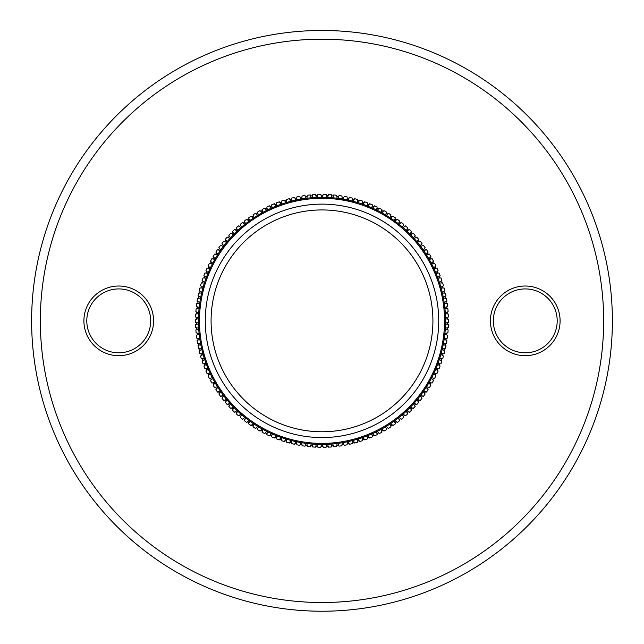 <?xml version="1.0" encoding="UTF-8"?>
<svg xmlns="http://www.w3.org/2000/svg" width="644" height="644" viewBox="0 0 644 644"><rect width="100%" height="100%" fill="white"/><g stroke="black" fill="none" stroke-linecap="round" stroke-linejoin="round"><path stroke-width="0.97" d="M525.263 355.697A34.848 34.848 0 0 1 495.083 303.437A34.848 34.848 0 0 1 555.434 303.437A34.848 34.848 0 0 1 525.263 355.697M118.738 355.697A34.848 34.848 0 0 1 88.566 303.437A34.848 34.848 0 0 1 148.917 303.437A34.848 34.848 0 0 1 118.738 355.697M322 602.518A281.661 281.661 0 0 0 565.923 180.022A281.661 281.661 0 0 0 78.077 180.022A281.661 281.661 0 0 0 322 602.518M322 611.228A290.372 290.372 0 0 1 70.526 175.667A290.372 290.372 0 0 1 573.474 175.667A290.372 290.372 0 0 1 322 611.228M118.738 352.799A31.942 31.942 0 0 0 146.397 304.886A31.942 31.942 0 0 0 91.078 304.886A31.942 31.942 0 0 0 118.738 352.799M525.263 352.799A31.942 31.942 0 0 0 552.922 304.886A31.942 31.942 0 0 0 497.603 304.886A31.942 31.942 0 0 0 525.263 352.799M310.593 195.937A125.443 125.443 0 0 1 312.412 195.784L312.598 194.746A126.457 126.457 0 0 1 315.52 194.56L316.695 198.304L317.234 197.394A123.551 123.551 0 0 1 321.598 197.305L322 198.32L322.403 197.305A123.551 123.551 0 0 1 326.766 197.394L327.128 198.424L327.579 197.426A123.551 123.551 0 0 1 331.934 197.7L332.256 198.746L332.747 197.772A123.551 123.551 0 0 1 337.086 198.223L337.359 199.286L337.891 198.328A123.551 123.551 0 0 1 342.206 198.964L342.439 200.034L343.002 199.101A123.551 123.551 0 0 1 347.293 199.914L347.478 200.992L348.082 200.083A123.551 123.551 0 0 1 352.332 201.081L352.477 202.168L353.121 201.282A123.551 123.551 0 0 1 357.323 202.458L357.42 203.544L358.096 202.691A123.551 123.551 0 0 1 362.25 204.043L362.298 205.13L363.015 204.309A123.551 123.551 0 0 1 367.104 205.83L367.112 206.925L367.861 206.128A123.551 123.551 0 0 1 371.886 207.819L371.838 208.914L372.626 208.149A123.551 123.551 0 0 1 376.571 210.008L376.482 211.095L377.303 210.371A123.551 123.551 0 0 1 381.168 212.391L381.031 213.478L381.876 212.778A123.551 123.551 0 0 1 385.659 214.959L385.474 216.038L386.352 215.386A123.551 123.551 0 0 1 390.039 217.72L389.813 218.791L390.715 218.171A123.551 123.551 0 0 1 394.297 220.659L394.023 221.721L394.949 221.133A123.551 123.551 0 0 1 398.427 223.774L398.113 224.82L399.063 224.281A123.551 123.551 0 0 1 402.428 227.058L402.065 228.097L403.039 227.59A123.551 123.551 0 0 1 406.284 230.512L405.881 231.526L406.871 231.067A123.551 123.551 0 0 1 409.995 234.118L409.552 235.116L410.558 234.698A123.551 123.551 0 0 1 413.545 237.878L413.062 238.86L414.092 238.481A123.551 123.551 0 0 1 416.942 241.79L416.418 242.748L417.457 242.41A123.551 123.551 0 0 1 420.17 245.831L419.606 246.773L420.661 246.475A123.551 123.551 0 0 1 423.221 250.009L422.625 250.918L423.688 250.677A123.551 123.551 0 0 1 426.103 254.308L425.459 255.193L426.537 254.992A123.551 123.551 0 0 1 428.799 258.727L428.123 259.588L429.202 259.427A123.551 123.551 0 0 1 431.303 263.251L430.594 264.08L431.681 263.976A123.551 123.551 0 0 1 433.621 267.88L432.873 268.685L433.967 268.612A123.551 123.551 0 0 1 435.738 272.605L434.966 273.37L436.052 273.354A123.551 123.551 0 0 1 437.662 277.411L436.849 278.144L437.944 278.168A123.551 123.551 0 0 1 439.377 282.289L438.54 282.99L439.635 283.062A123.551 123.551 0 0 1 440.89 287.24L440.021 287.9L441.108 288.021A123.551 123.551 0 0 1 442.195 292.247L441.301 292.875L442.38 293.036A123.551 123.551 0 0 1 443.289 297.303L442.364 297.89L443.442 298.1A123.551 123.551 0 0 1 444.167 302.406L443.225 302.954L444.288 303.211A123.551 123.551 0 0 1 444.835 307.534L443.869 308.049L444.915 308.347A123.551 123.551 0 0 1 445.286 312.694L444.296 313.161L445.334 313.499A123.551 123.551 0 0 1 445.519 317.862L444.513 318.289L445.535 318.675A123.551 123.551 0 0 1 445.535 323.038L444.513 323.425L445.519 323.852A123.551 123.551 0 0 1 445.334 328.207L444.296 328.553L445.286 329.02A123.551 123.551 0 0 1 444.915 333.367L443.869 333.664L444.835 334.172A123.551 123.551 0 0 1 444.288 338.502L443.225 338.752L444.167 339.308A123.551 123.551 0 0 1 443.442 343.606L442.364 343.816L443.289 344.403A123.551 123.551 0 0 1 442.38 348.67L441.301 348.839L442.195 349.467A123.551 123.551 0 0 1 441.108 353.693L440.021 353.806L440.89 354.474A123.551 123.551 0 0 1 439.635 358.652L438.54 358.724L439.377 359.424A123.551 123.551 0 0 1 437.944 363.538L436.849 363.57L437.662 364.303A123.551 123.551 0 0 1 436.052 368.36L434.966 368.344L435.738 369.109A123.551 123.551 0 0 1 433.967 373.093L432.873 373.029L433.621 373.826A123.551 123.551 0 0 1 431.681 377.738L430.594 377.626L431.303 378.455A123.551 123.551 0 0 1 429.202 382.278L428.123 382.125L428.799 382.987A123.551 123.551 0 0 1 426.537 386.714L425.459 386.513L426.103 387.398A123.551 123.551 0 0 1 423.688 391.037L422.625 390.787L423.221 391.705A123.551 123.551 0 0 1 420.661 395.231L419.606 394.941L420.17 395.875A123.551 123.551 0 0 1 417.457 399.296L416.418 398.966L416.942 399.924A123.551 123.551 0 0 1 414.092 403.225L413.062 402.846L413.545 403.828A123.551 123.551 0 0 1 410.558 407.008L409.552 406.589L409.995 407.588A123.551 123.551 0 0 1 406.871 410.647L405.881 410.18L406.284 411.202A123.551 123.551 0 0 1 403.039 414.116L402.065 413.617L402.428 414.647A123.551 123.551 0 0 1 399.063 417.433L398.113 416.885L398.427 417.932A123.551 123.551 0 0 1 394.949 420.572L394.023 419.993L394.297 421.047A123.551 123.551 0 0 1 390.715 423.543L389.813 422.923L390.039 423.994A123.551 123.551 0 0 1 386.352 426.328L385.474 425.668L385.659 426.747A123.551 123.551 0 0 1 381.876 428.928L381.031 428.236L381.168 429.323A123.551 123.551 0 0 1 377.303 431.343L376.482 430.611L376.571 431.705A123.551 123.551 0 0 1 372.626 433.565L371.838 432.8L371.886 433.895A123.551 123.551 0 0 1 367.861 435.586L367.112 434.789L367.104 435.883A123.551 123.551 0 0 1 363.015 437.405L362.298 436.576L362.25 437.67A123.551 123.551 0 0 1 358.096 439.015L357.42 438.161L357.323 439.248A123.551 123.551 0 0 1 353.121 440.424L352.477 439.546L352.332 440.625A123.551 123.551 0 0 1 348.082 441.623L347.478 440.713L347.293 441.792A123.551 123.551 0 0 1 343.002 442.613L342.439 441.679L342.206 442.742A123.551 123.551 0 0 1 337.891 443.386L337.359 442.428L337.086 443.483A123.551 123.551 0 0 1 332.747 443.941L332.256 442.959L331.934 444.006A123.551 123.551 0 0 1 327.579 444.279L327.128 443.281L326.766 444.32A123.551 123.551 0 0 1 322.403 444.408L322 443.394L321.598 444.408A123.551 123.551 0 0 1 317.234 444.32L316.872 443.281L316.421 444.279A123.551 123.551 0 0 1 312.066 444.006L311.744 442.959L311.253 443.941A123.551 123.551 0 0 1 306.914 443.483L306.641 442.428L306.109 443.386A123.551 123.551 0 0 1 301.795 442.742L301.561 441.679L300.998 442.613A123.551 123.551 0 0 1 296.707 441.792L296.522 440.713L295.918 441.623A123.551 123.551 0 0 1 291.668 440.625L291.523 439.546L290.879 440.424A123.551 123.551 0 0 1 286.677 439.248L286.58 438.161L285.904 439.015A123.551 123.551 0 0 1 281.75 437.67L281.702 436.576L280.985 437.405A123.551 123.551 0 0 1 276.896 435.883L276.888 434.789L276.139 435.586A123.551 123.551 0 0 1 272.114 433.895L272.162 432.8L271.374 433.565A123.551 123.551 0 0 1 267.429 431.705L267.518 430.611L266.697 431.343A123.551 123.551 0 0 1 262.833 429.323L262.969 428.236L262.124 428.928A123.551 123.551 0 0 1 258.341 426.747L258.526 425.668L257.648 426.328A123.551 123.551 0 0 1 253.961 423.994L254.187 422.923L253.285 423.543A123.551 123.551 0 0 1 249.703 421.047L249.977 419.993L249.051 420.572A123.551 123.551 0 0 1 245.573 417.932L245.887 416.885L244.937 417.433A123.551 123.551 0 0 1 241.572 414.647L241.935 413.617L240.961 414.116A123.551 123.551 0 0 1 237.717 411.202L238.119 410.18L237.129 410.647A123.551 123.551 0 0 1 234.005 407.588L234.448 406.589L233.442 407.008A123.551 123.551 0 0 1 230.455 403.828L230.938 402.846L229.908 403.225A123.551 123.551 0 0 1 227.058 399.924L227.582 398.966L226.543 399.296A123.551 123.551 0 0 1 223.83 395.875L224.394 394.941L223.339 395.231A123.551 123.551 0 0 1 220.779 391.705L221.375 390.787L220.312 391.037A123.551 123.551 0 0 1 217.897 387.398L218.541 386.513L217.463 386.714A123.551 123.551 0 0 1 215.201 382.987L215.877 382.125L214.798 382.278A123.551 123.551 0 0 1 212.697 378.455L213.406 377.626L212.319 377.738A123.551 123.551 0 0 1 210.379 373.826L211.127 373.029L210.033 373.093A123.551 123.551 0 0 1 208.262 369.109L209.034 368.344L207.948 368.36A123.551 123.551 0 0 1 206.338 364.303L207.151 363.57L206.056 363.538A123.551 123.551 0 0 1 204.623 359.424L205.46 358.724L204.365 358.652A123.551 123.551 0 0 1 203.11 354.474L203.979 353.806L202.892 353.693A123.551 123.551 0 0 1 201.805 349.467L202.699 348.839L201.62 348.67A123.551 123.551 0 0 1 200.711 344.403L201.636 343.816L200.558 343.606A123.551 123.551 0 0 1 199.833 339.308L200.775 338.752L199.712 338.502A123.551 123.551 0 0 1 199.165 334.172L200.131 333.664L199.085 333.367A123.551 123.551 0 0 1 198.714 329.02L199.704 328.553L198.666 328.207A123.551 123.551 0 0 1 198.481 323.852L199.487 323.425L198.465 323.038A123.551 123.551 0 0 1 198.465 318.675L199.487 318.289L198.481 317.862A123.551 123.551 0 0 1 198.666 313.499L199.704 313.161L198.714 312.694A123.551 123.551 0 0 1 199.085 308.347L200.131 308.049L199.165 307.534A123.551 123.551 0 0 1 199.712 303.211L200.775 302.954L199.833 302.406A123.551 123.551 0 0 1 200.558 298.1L201.636 297.89L200.711 297.303A123.551 123.551 0 0 1 201.62 293.036L202.699 292.875L201.805 292.247A123.551 123.551 0 0 1 202.892 288.021L203.979 287.9L203.11 287.24A123.551 123.551 0 0 1 204.365 283.062L205.46 282.99L204.623 282.289A123.551 123.551 0 0 1 206.056 278.168L207.151 278.144L206.338 277.411A123.551 123.551 0 0 1 207.948 273.354L209.034 273.37L208.262 272.605A123.551 123.551 0 0 1 210.033 268.612L211.127 268.685L210.379 267.88A123.551 123.551 0 0 1 212.319 263.976L213.406 264.08L212.697 263.251A123.551 123.551 0 0 1 214.798 259.427L215.877 259.588L215.201 258.727A123.551 123.551 0 0 1 217.463 254.992L218.541 255.193L217.897 254.308A123.551 123.551 0 0 1 220.312 250.677L221.375 250.918L220.779 250.009A123.551 123.551 0 0 1 223.339 246.475L224.394 246.773L223.83 245.831A123.551 123.551 0 0 1 226.543 242.41L227.582 242.748L227.058 241.79A123.551 123.551 0 0 1 229.908 238.481L230.938 238.86L230.455 237.878A123.551 123.551 0 0 1 233.442 234.698L234.448 235.116L234.005 234.118A123.551 123.551 0 0 1 237.129 231.067L238.119 231.526L237.717 230.512A123.551 123.551 0 0 1 240.961 227.59L241.935 228.097L241.572 227.058A123.551 123.551 0 0 1 244.937 224.281L245.887 224.82L245.573 223.774A123.551 123.551 0 0 1 249.051 221.133L249.977 221.721L249.703 220.659A123.551 123.551 0 0 1 253.285 218.171L254.187 218.791L253.961 217.72A123.551 123.551 0 0 1 257.648 215.386L258.526 216.038L258.341 214.959A123.551 123.551 0 0 1 262.124 212.778L262.969 213.478L262.833 212.391A123.551 123.551 0 0 1 266.697 210.371L267.518 211.095L267.429 210.008A123.551 123.551 0 0 1 271.374 208.149L272.162 208.914L272.114 207.819A123.551 123.551 0 0 1 276.139 206.128L276.888 206.925L276.896 205.83A123.551 123.551 0 0 1 280.985 204.309L281.702 205.13L281.75 204.043A123.551 123.551 0 0 1 285.904 202.691L286.58 203.544L286.677 202.458A123.551 123.551 0 0 1 290.879 201.282L291.523 202.168L291.668 201.081A123.551 123.551 0 0 1 295.918 200.083L296.522 200.992L296.707 199.914A123.551 123.551 0 0 1 300.998 199.101L301.561 200.034L301.795 198.964A123.551 123.551 0 0 1 306.109 198.328L306.641 199.286L306.914 198.223A123.551 123.551 0 0 1 311.253 197.772L311.744 198.746L312.066 197.7A123.551 123.551 0 0 1 316.421 197.426M305.377 196.517A125.443 125.443 0 0 1 307.18 196.291L307.325 195.253A126.457 126.457 0 0 1 310.239 194.947L311.253 197.772M300.185 197.33A125.443 125.443 0 0 1 301.98 197.024L302.076 195.977A126.457 126.457 0 0 1 304.974 195.551L306.109 198.328M295.033 198.344A125.443 125.443 0 0 1 296.812 197.966L296.868 196.919A126.457 126.457 0 0 1 299.742 196.372L300.998 199.101M289.921 199.584A125.443 125.443 0 0 1 291.684 199.133L291.7 198.078A126.457 126.457 0 0 1 294.55 197.41L295.918 200.083M284.873 201.033A125.443 125.443 0 0 1 286.62 200.509L286.58 199.455A126.457 126.457 0 0 1 289.406 198.674L290.879 201.282M279.89 202.691A125.443 125.443 0 0 1 281.605 202.095L281.533 201.049A126.457 126.457 0 0 1 284.318 200.139L285.904 202.691M274.98 204.559A125.443 125.443 0 0 1 276.67 203.89L276.55 202.844A126.457 126.457 0 0 1 279.295 201.83L280.985 204.309M270.15 206.635A125.443 125.443 0 0 1 271.808 205.895L271.647 204.856A126.457 126.457 0 0 1 274.352 203.721L276.139 206.128M265.409 208.906A125.443 125.443 0 0 1 267.043 208.093L266.833 207.062A126.457 126.457 0 0 1 269.49 205.814L271.374 208.149M260.772 211.369A125.443 125.443 0 0 1 262.366 210.491L262.116 209.477A126.457 126.457 0 0 1 264.716 208.117L266.697 210.371M256.24 214.033A125.443 125.443 0 0 1 257.801 213.092L257.503 212.077A126.457 126.457 0 0 1 260.047 210.612L262.124 212.778M251.828 216.883A125.443 125.443 0 0 1 253.342 215.869L253.012 214.879A126.457 126.457 0 0 1 255.483 213.309L257.648 215.386M247.529 219.91A125.443 125.443 0 0 1 249.003 218.839L248.632 217.857A126.457 126.457 0 0 1 251.039 216.183L253.285 218.171M243.368 223.114A125.443 125.443 0 0 1 244.801 221.987L244.382 221.021A126.457 126.457 0 0 1 246.716 219.25L249.051 221.133M239.351 226.495A125.443 125.443 0 0 1 240.727 225.303L240.268 224.362A126.457 126.457 0 0 1 242.53 222.494L244.937 224.281M235.471 230.037A125.443 125.443 0 0 1 236.799 228.789L236.3 227.863A126.457 126.457 0 0 1 238.481 225.907L240.961 227.59M231.743 233.74A125.443 125.443 0 0 1 233.015 232.444L232.484 231.534A126.457 126.457 0 0 1 234.577 229.481L237.129 231.067M228.169 237.596A125.443 125.443 0 0 1 229.393 236.243L228.821 235.366A126.457 126.457 0 0 1 230.826 233.225L233.442 234.698M224.764 241.597A125.443 125.443 0 0 1 225.931 240.196L225.32 239.343A126.457 126.457 0 0 1 227.235 237.121L229.908 238.481M221.536 245.742A125.443 125.443 0 0 1 222.639 244.293L221.995 243.464A126.457 126.457 0 0 1 223.814 241.162L226.543 242.41M218.477 250.017A125.443 125.443 0 0 1 219.515 248.52L218.839 247.715A126.457 126.457 0 0 1 220.562 245.348L223.339 246.475M215.603 254.412A125.443 125.443 0 0 1 216.577 252.875L215.869 252.102A126.457 126.457 0 0 1 217.487 249.655L220.312 250.677M212.914 258.928A125.443 125.443 0 0 1 213.824 257.35L213.084 256.602A126.457 126.457 0 0 1 214.597 254.098L217.463 254.992M210.411 263.549A125.443 125.443 0 0 1 211.256 261.931L210.483 261.223A126.457 126.457 0 0 1 211.9 258.655L214.798 259.427M208.117 268.274A125.443 125.443 0 0 1 208.889 266.624L208.084 265.948A126.457 126.457 0 0 1 209.389 263.316L212.319 263.976M206.008 273.088A125.443 125.443 0 0 1 206.716 271.406L205.887 270.762A126.457 126.457 0 0 1 207.078 268.081L210.033 268.612M204.116 277.983A125.443 125.443 0 0 1 204.744 276.276L203.89 275.672A126.457 126.457 0 0 1 204.969 272.943L207.948 273.354M202.417 282.958A125.443 125.443 0 0 1 202.981 281.227L202.103 280.655A126.457 126.457 0 0 1 203.069 277.886L206.056 278.168M200.936 287.997A125.443 125.443 0 0 1 201.427 286.242L200.525 285.711A126.457 126.457 0 0 1 201.371 282.901L204.365 283.062M199.672 293.101A125.443 125.443 0 0 1 200.083 291.321L199.157 290.83A126.457 126.457 0 0 1 199.89 287.989L202.892 288.021M198.61 298.244A125.443 125.443 0 0 1 198.956 296.457L198.006 295.999A126.457 126.457 0 0 1 198.618 293.133L201.62 293.036M197.772 303.429A125.443 125.443 0 0 1 198.038 301.634L197.08 301.215A126.457 126.457 0 0 1 197.563 298.325L200.558 298.1M197.153 308.653A125.443 125.443 0 0 1 197.346 306.834L196.364 306.464A126.457 126.457 0 0 1 196.734 303.549L199.712 303.211M196.75 313.886A125.443 125.443 0 0 1 196.871 312.066L195.873 311.736A126.457 126.457 0 0 1 196.114 308.814L199.085 308.347M196.573 319.142A125.443 125.443 0 0 1 196.605 317.315L195.599 317.025A126.457 126.457 0 0 1 195.72 314.095L198.666 313.499M196.605 324.391A125.443 125.443 0 0 1 196.573 322.572L195.551 322.322A126.457 126.457 0 0 1 195.551 319.392L198.465 318.675M196.871 329.639A125.443 125.443 0 0 1 196.75 327.82L195.72 327.619A126.457 126.457 0 0 1 195.599 324.689L198.481 323.852M197.346 334.872A125.443 125.443 0 0 1 197.153 333.061L196.114 332.9A126.457 126.457 0 0 1 195.873 329.978L198.714 329.02M198.038 340.08A125.443 125.443 0 0 1 197.772 338.277L196.734 338.156A126.457 126.457 0 0 1 196.364 335.25L199.165 334.172M198.956 345.256A125.443 125.443 0 0 1 198.61 343.461L197.563 343.389A126.457 126.457 0 0 1 197.08 340.499L199.833 339.308M200.083 350.384A125.443 125.443 0 0 1 199.672 348.613L198.618 348.581A126.457 126.457 0 0 1 198.006 345.715L200.711 344.403M201.427 355.464A125.443 125.443 0 0 1 200.936 353.709L199.89 353.725A126.457 126.457 0 0 1 199.157 350.883L201.805 349.467M202.981 360.487A125.443 125.443 0 0 1 202.417 358.748L201.371 358.805A126.457 126.457 0 0 1 200.525 356.003L203.11 354.474M204.744 365.43A125.443 125.443 0 0 1 204.116 363.723L203.069 363.828A126.457 126.457 0 0 1 202.103 361.059L204.623 359.424M206.716 370.3A125.443 125.443 0 0 1 206.008 368.626L204.969 368.771A126.457 126.457 0 0 1 203.89 366.042L206.338 364.303M208.889 375.09A125.443 125.443 0 0 1 208.117 373.44L207.078 373.625A126.457 126.457 0 0 1 205.887 370.944L208.262 369.109M211.256 379.775A125.443 125.443 0 0 1 210.411 378.165L209.389 378.39A126.457 126.457 0 0 1 208.084 375.766L210.379 373.826M213.824 384.363A125.443 125.443 0 0 1 212.914 382.786L211.9 383.059A126.457 126.457 0 0 1 210.483 380.491L212.697 378.455M216.577 388.839A125.443 125.443 0 0 1 215.603 387.302L214.597 387.616A126.457 126.457 0 0 1 213.084 385.104L215.201 382.987M219.515 393.194A125.443 125.443 0 0 1 218.477 391.697L217.487 392.051A126.457 126.457 0 0 1 215.869 389.612L217.897 387.398M222.639 397.42A125.443 125.443 0 0 1 221.536 395.971L220.562 396.366A126.457 126.457 0 0 1 218.839 393.991L220.779 391.705M225.931 401.518A125.443 125.443 0 0 1 224.764 400.109L223.814 400.544A126.457 126.457 0 0 1 221.995 398.25L223.83 395.875M229.393 405.462A125.443 125.443 0 0 1 228.169 404.11L227.235 404.593A126.457 126.457 0 0 1 225.32 402.371L227.058 399.924M233.015 409.27A125.443 125.443 0 0 1 231.743 407.966L230.826 408.481A126.457 126.457 0 0 1 228.821 406.348L230.455 403.828M236.799 412.917A125.443 125.443 0 0 1 235.471 411.669L234.577 412.224A126.457 126.457 0 0 1 232.484 410.172L234.005 407.588M240.727 416.402A125.443 125.443 0 0 1 239.351 415.219L238.481 415.807A126.457 126.457 0 0 1 236.3 413.842L237.717 411.202M244.801 419.727A125.443 125.443 0 0 1 243.368 418.592L242.53 419.22A126.457 126.457 0 0 1 240.268 417.352L241.572 414.647M249.003 422.875A125.443 125.443 0 0 1 247.529 421.804L246.716 422.464A126.457 126.457 0 0 1 244.382 420.693L245.573 417.932M253.342 425.837A125.443 125.443 0 0 1 251.828 424.831L251.039 425.523A126.457 126.457 0 0 1 248.632 423.849L249.703 421.047M257.801 428.622A125.443 125.443 0 0 1 256.24 427.68L255.483 428.405A126.457 126.457 0 0 1 253.012 426.835L253.961 423.994M262.366 431.214A125.443 125.443 0 0 1 260.772 430.337L260.047 431.094A126.457 126.457 0 0 1 257.503 429.629L258.341 426.747M267.043 433.613A125.443 125.443 0 0 1 265.409 432.808L264.716 433.597A126.457 126.457 0 0 1 262.116 432.237L262.833 429.323M271.808 435.819A125.443 125.443 0 0 1 270.15 435.078L269.49 435.891A126.457 126.457 0 0 1 266.833 434.644L267.429 431.705M276.67 437.823A125.443 125.443 0 0 1 274.98 437.147L274.352 437.992A126.457 126.457 0 0 1 271.647 436.857L272.114 433.895M281.605 439.619A125.443 125.443 0 0 1 279.89 439.015L279.295 439.884A126.457 126.457 0 0 1 276.55 438.862L276.896 435.883M286.62 441.204A125.443 125.443 0 0 1 284.873 440.673L284.318 441.567A126.457 126.457 0 0 1 281.533 440.665L281.75 437.67M291.684 442.581A125.443 125.443 0 0 1 289.921 442.122L289.406 443.04A126.457 126.457 0 0 1 286.58 442.251L286.677 439.248M296.812 443.74A125.443 125.443 0 0 1 295.033 443.362L294.55 444.296A126.457 126.457 0 0 1 291.7 443.627L291.668 440.625M301.98 444.69A125.443 125.443 0 0 1 300.185 444.384L299.742 445.342A126.457 126.457 0 0 1 296.868 444.787L296.707 441.792M307.18 445.415A125.443 125.443 0 0 1 305.377 445.189L304.974 446.163A126.457 126.457 0 0 1 302.076 445.737L301.795 442.742M312.412 445.93A125.443 125.443 0 0 1 310.593 445.777L310.239 446.767A126.457 126.457 0 0 1 307.325 446.461L306.914 443.483M317.661 446.22A125.443 125.443 0 0 1 315.834 446.147L315.52 447.145A126.457 126.457 0 0 1 312.598 446.96L312.066 444.006M322.91 446.292A125.443 125.443 0 0 1 322 446.3A125.443 125.443 0 0 1 321.09 446.292L320.817 447.306A126.457 126.457 0 0 1 317.886 447.242L317.234 444.32M328.166 446.147A125.443 125.443 0 0 1 326.339 446.22L326.114 447.242A126.457 126.457 0 0 1 323.183 447.306L322.403 444.408M333.407 445.777A125.443 125.443 0 0 1 331.588 445.93L331.402 446.96A126.457 126.457 0 0 1 328.48 447.145L327.579 444.279M338.623 445.189A125.443 125.443 0 0 1 336.82 445.415L336.675 446.461A126.457 126.457 0 0 1 333.761 446.767L332.747 443.941M343.816 444.384A125.443 125.443 0 0 1 342.02 444.69L341.924 445.737A126.457 126.457 0 0 1 339.026 446.163L337.891 443.386M348.968 443.362A125.443 125.443 0 0 1 347.188 443.74L347.132 444.787A126.457 126.457 0 0 1 344.258 445.342L343.002 442.613M354.079 442.122A125.443 125.443 0 0 1 352.316 442.581L352.3 443.627A126.457 126.457 0 0 1 349.451 444.296L348.082 441.623M359.127 440.673A125.443 125.443 0 0 1 357.38 441.204L357.42 442.251A126.457 126.457 0 0 1 354.594 443.04L353.121 440.424M364.11 439.015A125.443 125.443 0 0 1 362.395 439.619L362.467 440.665A126.457 126.457 0 0 1 359.682 441.567L358.096 439.015M369.02 437.147A125.443 125.443 0 0 1 367.33 437.823L367.45 438.862A126.457 126.457 0 0 1 364.705 439.884L363.015 437.405M373.85 435.078A125.443 125.443 0 0 1 372.192 435.819L372.353 436.857A126.457 126.457 0 0 1 369.648 437.992L367.861 435.586M378.592 432.808A125.443 125.443 0 0 1 376.957 433.613L377.167 434.644A126.457 126.457 0 0 1 374.51 435.891L372.626 433.565M383.228 430.337A125.443 125.443 0 0 1 381.634 431.214L381.884 432.237A126.457 126.457 0 0 1 379.284 433.597L377.303 431.343M387.76 427.68A125.443 125.443 0 0 1 386.199 428.622L386.497 429.629A126.457 126.457 0 0 1 383.953 431.094L381.876 428.928M392.172 424.831A125.443 125.443 0 0 1 390.658 425.837L390.988 426.835A126.457 126.457 0 0 1 388.517 428.405L386.352 426.328M396.471 421.804A125.443 125.443 0 0 1 394.997 422.875L395.368 423.849A126.457 126.457 0 0 1 392.961 425.523L390.715 423.543M400.632 418.592A125.443 125.443 0 0 1 399.2 419.727L399.618 420.693A126.457 126.457 0 0 1 397.284 422.464L394.949 420.572M404.649 415.219A125.443 125.443 0 0 1 403.273 416.402L403.732 417.352A126.457 126.457 0 0 1 401.47 419.22L399.063 417.433M408.529 411.669A125.443 125.443 0 0 1 407.201 412.917L407.7 413.842A126.457 126.457 0 0 1 405.519 415.807L403.039 414.116M412.257 407.966A125.443 125.443 0 0 1 410.985 409.27L411.516 410.172A126.457 126.457 0 0 1 409.423 412.224L406.871 410.647M415.831 404.11A125.443 125.443 0 0 1 414.607 405.462L415.179 406.348A126.457 126.457 0 0 1 413.174 408.481L410.558 407.008M419.236 400.109A125.443 125.443 0 0 1 418.069 401.518L418.681 402.371A126.457 126.457 0 0 1 416.765 404.593L414.092 403.225M422.464 395.971A125.443 125.443 0 0 1 421.361 397.42L422.005 398.25A126.457 126.457 0 0 1 420.186 400.544L417.457 399.296M425.523 391.697A125.443 125.443 0 0 1 424.485 393.194L425.161 393.991A126.457 126.457 0 0 1 423.438 396.366L420.661 395.231M428.397 387.302A125.443 125.443 0 0 1 427.423 388.839L428.131 389.612A126.457 126.457 0 0 1 426.513 392.051L423.688 391.037M431.086 382.786A125.443 125.443 0 0 1 430.176 384.363L430.916 385.104A126.457 126.457 0 0 1 429.403 387.616L426.537 386.714M433.589 378.165A125.443 125.443 0 0 1 432.744 379.775L433.517 380.491A126.457 126.457 0 0 1 432.1 383.059L429.202 382.278M435.883 373.44A125.443 125.443 0 0 1 435.111 375.09L435.916 375.766A126.457 126.457 0 0 1 434.611 378.39L431.681 377.738M437.992 368.626A125.443 125.443 0 0 1 437.284 370.3L438.113 370.944A126.457 126.457 0 0 1 436.922 373.625L433.967 373.093M439.884 363.723A125.443 125.443 0 0 1 439.256 365.43L440.11 366.042A126.457 126.457 0 0 1 439.031 368.771L436.052 368.36M441.583 358.748A125.443 125.443 0 0 1 441.019 360.487L441.897 361.059A126.457 126.457 0 0 1 440.931 363.828L437.944 363.538M443.064 353.709A125.443 125.443 0 0 1 442.573 355.464L443.475 356.003A126.457 126.457 0 0 1 442.629 358.805L439.635 358.652M444.328 348.613A125.443 125.443 0 0 1 443.917 350.384L444.843 350.883A126.457 126.457 0 0 1 444.11 353.725L441.108 353.693M445.39 343.461A125.443 125.443 0 0 1 445.044 345.256L445.994 345.715A126.457 126.457 0 0 1 445.382 348.581L442.38 348.67M446.228 338.277A125.443 125.443 0 0 1 445.962 340.08L446.92 340.499A126.457 126.457 0 0 1 446.437 343.389L443.442 343.606M446.847 333.061A125.443 125.443 0 0 1 446.654 334.872L447.636 335.25A126.457 126.457 0 0 1 447.266 338.156L444.288 338.502M447.25 327.82A125.443 125.443 0 0 1 447.129 329.639L448.127 329.978A126.457 126.457 0 0 1 447.886 332.9L444.915 333.367M447.427 322.572A125.443 125.443 0 0 1 447.395 324.391L448.401 324.689A126.457 126.457 0 0 1 448.28 327.619L445.334 328.207M447.395 317.315A125.443 125.443 0 0 1 447.427 319.142L448.449 319.392A126.457 126.457 0 0 1 448.449 322.322L445.535 323.038M447.129 312.066A125.443 125.443 0 0 1 447.25 313.886L448.28 314.095A126.457 126.457 0 0 1 448.401 317.025L445.519 317.862M446.654 306.834A125.443 125.443 0 0 1 446.847 308.653L447.886 308.814A126.457 126.457 0 0 1 448.127 311.736L445.286 312.694M445.962 301.634A125.443 125.443 0 0 1 446.228 303.429L447.266 303.549A126.457 126.457 0 0 1 447.636 306.464L444.835 307.534M445.044 296.457A125.443 125.443 0 0 1 445.39 298.244L446.437 298.325A126.457 126.457 0 0 1 446.92 301.215L444.167 302.406M443.917 291.321A125.443 125.443 0 0 1 444.328 293.101L445.382 293.133A126.457 126.457 0 0 1 445.994 295.999L443.289 297.303M442.573 286.242A125.443 125.443 0 0 1 443.064 287.997L444.11 287.989A126.457 126.457 0 0 1 444.843 290.83L442.195 292.247M441.019 281.227A125.443 125.443 0 0 1 441.583 282.958L442.629 282.901A126.457 126.457 0 0 1 443.475 285.711L440.89 287.24M439.256 276.276A125.443 125.443 0 0 1 439.884 277.983L440.931 277.886A126.457 126.457 0 0 1 441.897 280.655L439.377 282.289M437.284 271.406A125.443 125.443 0 0 1 437.992 273.088L439.031 272.943A126.457 126.457 0 0 1 440.11 275.672L437.662 277.411M435.111 266.624A125.443 125.443 0 0 1 435.883 268.274L436.922 268.081A126.457 126.457 0 0 1 438.113 270.762L435.738 272.605M432.744 261.931A125.443 125.443 0 0 1 433.589 263.549L434.611 263.316A126.457 126.457 0 0 1 435.916 265.948L433.621 267.88M430.176 257.35A125.443 125.443 0 0 1 431.086 258.928L432.1 258.655A126.457 126.457 0 0 1 433.517 261.223L431.303 263.251M427.423 252.875A125.443 125.443 0 0 1 428.397 254.412L429.403 254.098A126.457 126.457 0 0 1 430.916 256.602L428.799 258.727M424.485 248.52A125.443 125.443 0 0 1 425.523 250.017L426.513 249.655A126.457 126.457 0 0 1 428.131 252.102L426.103 254.308M421.361 244.293A125.443 125.443 0 0 1 422.464 245.742L423.438 245.348A126.457 126.457 0 0 1 425.161 247.715L423.221 250.009M418.069 240.196A125.443 125.443 0 0 1 419.236 241.597L420.186 241.162A126.457 126.457 0 0 1 422.005 243.464L420.17 245.831M414.607 236.243A125.443 125.443 0 0 1 415.831 237.596L416.765 237.121A126.457 126.457 0 0 1 418.681 239.343L416.942 241.79M410.985 232.444A125.443 125.443 0 0 1 412.257 233.74L413.174 233.225A126.457 126.457 0 0 1 415.179 235.366L413.545 237.878M407.201 228.789A125.443 125.443 0 0 1 408.529 230.037L409.423 229.481A126.457 126.457 0 0 1 411.516 231.534L409.995 234.118M403.273 225.303A125.443 125.443 0 0 1 404.649 226.495L405.519 225.907A126.457 126.457 0 0 1 407.7 227.863L406.284 230.512M399.2 221.987A125.443 125.443 0 0 1 400.632 223.114L401.47 222.494A126.457 126.457 0 0 1 403.732 224.362L402.428 227.058M394.997 218.839A125.443 125.443 0 0 1 396.471 219.91L397.284 219.25A126.457 126.457 0 0 1 399.618 221.021L398.427 223.774M390.658 215.869A125.443 125.443 0 0 1 392.172 216.883L392.961 216.183A126.457 126.457 0 0 1 395.368 217.857L394.297 220.659M386.199 213.092A125.443 125.443 0 0 1 387.76 214.033L388.517 213.309A126.457 126.457 0 0 1 390.988 214.879L390.039 217.72M381.634 210.491A125.443 125.443 0 0 1 383.228 211.369L383.953 210.612A126.457 126.457 0 0 1 386.497 212.077L385.659 214.959M376.957 208.093A125.443 125.443 0 0 1 378.592 208.906L379.284 208.117A126.457 126.457 0 0 1 381.884 209.477L381.168 212.391M372.192 205.895A125.443 125.443 0 0 1 373.85 206.635L374.51 205.814A126.457 126.457 0 0 1 377.167 207.062L376.571 210.008M367.33 203.89A125.443 125.443 0 0 1 369.02 204.559L369.648 203.721A126.457 126.457 0 0 1 372.353 204.856L371.886 207.819M362.395 202.095A125.443 125.443 0 0 1 364.11 202.691L364.705 201.83A126.457 126.457 0 0 1 367.45 202.844L367.104 205.83M357.38 200.509A125.443 125.443 0 0 1 359.127 201.033L359.682 200.139A126.457 126.457 0 0 1 362.467 201.049L362.25 204.043M352.316 199.133A125.443 125.443 0 0 1 354.079 199.584L354.594 198.674A126.457 126.457 0 0 1 357.42 199.455L357.323 202.458M347.188 197.966A125.443 125.443 0 0 1 348.968 198.344L349.451 197.41A126.457 126.457 0 0 1 352.3 198.078L352.332 201.081M342.02 197.024A125.443 125.443 0 0 1 343.816 197.33L344.258 196.372A126.457 126.457 0 0 1 347.132 196.919L347.293 199.914M336.82 196.291A125.443 125.443 0 0 1 338.623 196.517L339.026 195.551A126.457 126.457 0 0 1 341.924 195.977L342.206 198.964M331.588 195.784A125.443 125.443 0 0 1 333.407 195.937L333.761 194.947A126.457 126.457 0 0 1 336.675 195.253L337.086 198.223M326.339 195.486A125.443 125.443 0 0 1 328.166 195.567L328.48 194.56A126.457 126.457 0 0 1 331.402 194.746L331.934 197.7M315.834 195.567A125.443 125.443 0 0 1 317.661 195.486L317.886 194.464A126.457 126.457 0 0 1 320.817 194.399L321.09 195.414A125.443 125.443 0 0 1 322.91 195.414L323.183 194.399A126.457 126.457 0 0 1 326.114 194.464L326.766 197.394M317.886 194.464L317.234 197.394M321.598 197.305L320.817 194.399M312.598 194.746L312.066 197.7M307.325 195.253L306.914 198.223M302.076 195.977L301.795 198.964M296.868 196.919L296.707 199.914M291.7 198.078L291.668 201.081M286.58 199.455L286.677 202.458M281.533 201.049L281.75 204.043M276.55 202.844L276.896 205.83M271.647 204.856L272.114 207.819M266.833 207.062L267.429 210.008M262.116 209.477L262.833 212.391M257.503 212.077L258.341 214.959M253.012 214.879L253.961 217.72M248.632 217.857L249.703 220.659M244.382 221.021L245.573 223.774M240.268 224.362L241.572 227.058M236.3 227.863L237.717 230.512M232.484 231.534L234.005 234.118M228.821 235.366L230.455 237.878M225.32 239.343L227.058 241.79M221.995 243.464L223.83 245.831M218.839 247.715L220.779 250.009M215.869 252.102L217.897 254.308M213.084 256.602L215.201 258.727M210.483 261.223L212.697 263.251M208.084 265.948L210.379 267.88M205.887 270.762L208.262 272.605M203.89 275.672L206.338 277.411M202.103 280.655L204.623 282.289M200.525 285.711L203.11 287.24M199.157 290.83L201.805 292.247M198.006 295.999L200.711 297.303M197.08 301.215L199.833 302.406M196.364 306.464L199.165 307.534M195.873 311.736L198.714 312.694M195.599 317.025L198.481 317.862M195.551 322.322L198.465 323.038M195.72 327.619L198.666 328.207M196.114 332.9L199.085 333.367M196.734 338.156L199.712 338.502M197.563 343.389L200.558 343.606M198.618 348.581L201.62 348.67M199.89 353.725L202.892 353.693M201.371 358.805L204.365 358.652M203.069 363.828L206.056 363.538M204.969 368.771L207.948 368.36M207.078 373.625L210.033 373.093M209.389 378.39L212.319 377.738M211.9 383.059L214.798 382.278M214.597 387.616L217.463 386.714M217.487 392.051L220.312 391.037M220.562 396.366L223.339 395.231M223.814 400.544L226.543 399.296M227.235 404.593L229.908 403.225M230.826 408.481L233.442 407.008M234.577 412.224L237.129 410.647M238.481 415.807L240.961 414.116M242.53 419.22L244.937 417.433M246.716 422.464L249.051 420.572M251.039 425.523L253.285 423.543M255.483 428.405L257.648 426.328M260.047 431.094L262.124 428.928M264.716 433.597L266.697 431.343M269.49 435.891L271.374 433.565M274.352 437.992L276.139 435.586M279.295 439.884L280.985 437.405M284.318 441.567L285.904 439.015M289.406 443.04L290.879 440.424M294.55 444.296L295.918 441.623M299.742 445.342L300.998 442.613M304.974 446.163L306.109 443.386M310.239 446.767L311.253 443.941M315.52 447.145L316.421 444.279M320.817 447.306L321.598 444.408M326.114 447.242L326.766 444.32M331.402 446.96L331.934 444.006M336.675 446.461L337.086 443.483M341.924 445.737L342.206 442.742M347.132 444.787L347.293 441.792M352.3 443.627L352.332 440.625M357.42 442.251L357.323 439.248M362.467 440.665L362.25 437.67M367.45 438.862L367.104 435.883M372.353 436.857L371.886 433.895M377.167 434.644L376.571 431.705M381.884 432.237L381.168 429.323M386.497 429.629L385.659 426.747M390.988 426.835L390.039 423.994M395.368 423.849L394.297 421.047M399.618 420.693L398.427 417.932M403.732 417.352L402.428 414.647M407.7 413.842L406.284 411.202M411.516 410.172L409.995 407.588M415.179 406.348L413.545 403.828M418.681 402.371L416.942 399.924M422.005 398.25L420.17 395.875M425.161 393.991L423.221 391.705M428.131 389.612L426.103 387.398M430.916 385.104L428.799 382.987M433.517 380.491L431.303 378.455M435.916 375.766L433.621 373.826M438.113 370.944L435.738 369.109M440.11 366.042L437.662 364.303M441.897 361.059L439.377 359.424M443.475 356.003L440.89 354.474M444.843 350.883L442.195 349.467M445.994 345.715L443.289 344.403M446.92 340.499L444.167 339.308M447.636 335.25L444.835 334.172M448.127 329.978L445.286 329.02M448.401 324.689L445.519 323.852M448.449 319.392L445.535 318.675M448.28 314.095L445.334 313.499M447.886 308.814L444.915 308.347M447.266 303.549L444.288 303.211M446.437 298.325L443.442 298.1M445.382 293.133L442.38 293.036M444.11 287.989L441.108 288.021M442.629 282.901L439.635 283.062M440.931 277.886L437.944 278.168M439.031 272.943L436.052 273.354M436.922 268.081L433.967 268.612M434.611 263.316L431.681 263.976M432.1 258.655L429.202 259.427M429.403 254.098L426.537 254.992M426.513 249.655L423.688 250.677M423.438 245.348L420.661 246.475M420.186 241.162L417.457 242.41M416.765 237.121L414.092 238.481M413.174 233.225L410.558 234.698M409.423 229.481L406.871 231.067M405.519 225.907L403.039 227.59M401.47 222.494L399.063 224.281M397.284 219.25L394.949 221.133M392.961 216.183L390.715 218.171M388.517 213.309L386.352 215.386M383.953 210.612L381.876 212.778M379.284 208.117L377.303 210.371M374.51 205.814L372.626 208.149M369.648 203.721L367.861 206.128M364.705 201.83L363.015 204.309M359.682 200.139L358.096 202.691M354.594 198.674L353.121 201.282M349.451 197.41L348.082 200.083M344.258 196.372L343.002 199.101M339.026 195.551L337.891 198.328M333.761 194.947L332.747 197.772M328.48 194.56L327.579 197.426M323.183 194.399L322.403 197.305M322 209.936A110.921 110.921 0 0 1 418.061 376.313A110.921 110.921 0 0 1 225.939 376.313A110.921 110.921 0 0 1 322 209.936M322 437.582A116.733 116.733 0 0 0 423.092 262.486A116.733 116.733 0 0 0 220.908 262.486A116.733 116.733 0 0 0 322 437.582M322 443.394A122.537 122.537 0 0 1 215.877 259.588A122.537 122.537 0 0 1 428.123 259.588A122.537 122.537 0 0 1 322 443.394"/></g></svg>
